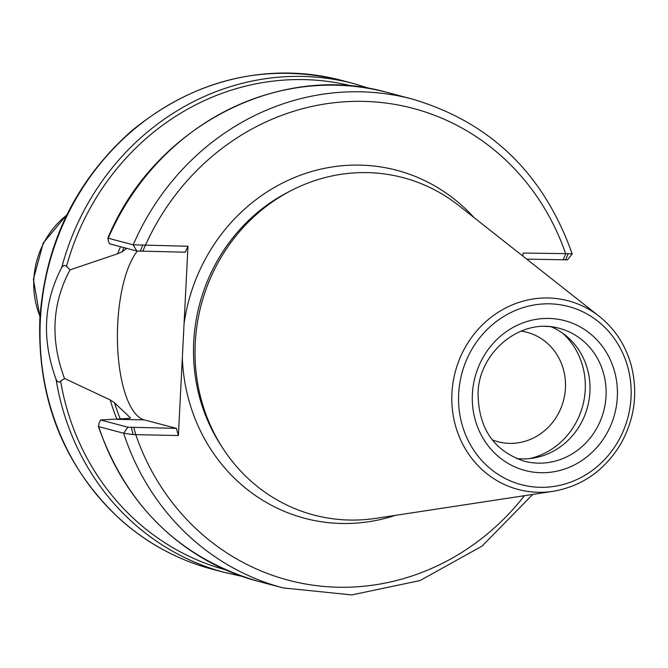 <?xml version="1.0" encoding="UTF-8"?>
<svg xmlns="http://www.w3.org/2000/svg" width="668" height="668" viewBox="0 0 668 668"><rect width="100%" height="100%" fill="white"/><g stroke="black" fill="none" stroke-linecap="round" stroke-linejoin="round"><path stroke-width="1" d="M520.898 331.094A56.605 52.764 -75.2 0 1 526.96 332.297A56.605 52.764 -75.2 0 1 565.445 388.1A56.605 52.764 -75.2 0 1 498.052 441.757A56.605 52.764 -75.2 0 1 492.182 439.803M395.389 515.362A179.993 167.76 -75.2 0 1 182.322 358.023L178.389 435.544L176.41 428.372L127.889 427.194L100.576 419.98L98.914 423.504L98.689 426.643L123.647 433.231L133.149 434.584L178.389 435.544M182.322 358.023L184.059 323.763A179.993 167.76 -75.2 0 1 300.867 175.049A179.993 167.76 -75.2 0 1 474.046 217.593M187.984 246.241L133.191 244.822L108.233 238.226L108.183 240.547L109.502 243.803L136.815 251.018L185.337 252.195L187.984 246.241L184.059 323.763M137.324 251.101A88.485 31.279 -88.8 0 0 117.601 346.316A88.485 31.279 -88.8 0 0 144.255 419.871L176.41 428.372M562.573 333.14A71.994 67.101 -75.2 0 1 585.235 389.82A71.994 67.101 -75.2 0 1 529.432 458.615M70.015 269.872A881.777 748.269 -122.1 0 0 66.524 266.29L63.986 265.38L61.757 267.442C43.495 302.32 41.608 339.636 56.087 379.391L57.314 381.428L59.085 382.213L64.512 378.48C50.15 339.803 51.987 303.606 70.015 269.872L117.593 253.798L122.127 251.794L126.703 248.346M571.699 253.731L523.111 253.047L522.952 256.161M526.718 259.134L567.558 259.835L572.192 253.924C543.71 173.73 490.387 122.11 412.239 99.056L387.281 92.46A252.813 235.629 -75.2 0 0 108.233 238.226L107.757 238.409C153.389 127.145 279.015 61.398 387.281 92.46M568.109 253.94L565.587 259.919M98.279 426.234L98.689 426.643A252.813 235.629 -75.2 0 0 258.149 581.319C179.984 558.264 126.703 506.569 98.279 426.234M64.512 378.48L110.195 399.915L114.478 402.746L130.126 417.6L129.367 418.377L100.576 419.98M140.222 251.277L142.735 245.298M133.149 434.584L131.295 427.453M130.444 417.901L130.126 417.6A208.842 194.647 -75.2 0 0 130.327 418.143M553.087 491.322L376.117 518.301A174.498 162.633 -75.2 0 1 195.081 357.096A174.498 162.633 -75.2 0 1 367.258 172.62A174.498 162.633 -75.2 0 1 458.741 205.519L599.305 316.381C614.919 328.915 625.549 345.181 631.176 365.171C638.216 392.776 634.675 419.153 620.555 444.278C604.498 470.556 582.012 486.229 553.087 491.322A97.595 90.965 -75.2 0 1 451.927 393.285A97.595 90.965 -75.2 0 1 548.127 297.978A97.595 90.965 -75.2 0 1 599.305 316.381M551.158 326.794A68.695 64.028 -75.2 0 1 587.581 406.854A68.695 64.028 -75.2 0 1 516.372 458.49M39.996 316.365A83.233 77.58 -75.2 0 1 33.826 279.558A83.233 77.58 -75.2 0 1 66.742 215.113M66.524 266.29A250.057 233.057 -75.2 0 1 352.896 86.239M117.593 253.798A211.055 196.701 -75.2 0 1 120.574 246.726M61.757 267.442A252.813 235.629 -75.2 0 1 302.195 76.419A252.813 235.629 -75.2 0 1 354.015 83.675L341.381 80.335A252.813 235.629 -75.2 0 0 289.561 73.079A252.813 235.629 -75.2 0 0 40.364 319.955A252.813 235.629 -75.2 0 0 212.24 569.194C178.064 560.051 147.561 543.618 120.733 519.879C64.345 467.291 37.366 400.558 39.813 319.68C45.048 243.244 75.851 180.143 132.206 130.369C195.532 78.991 265.254 62.316 341.381 80.335M563.091 259.869L565.729 253.915A244.02 227.429 -75.2 0 0 363.058 101.369A244.02 227.429 -75.2 0 0 145.365 245.373L142.727 251.327M136.815 251.018L133.191 244.822A252.813 235.629 -75.2 0 1 412.239 99.056M532.755 494.42L482.112 546.065L420.038 580.559L351.76 594.921L283.107 587.907A252.813 235.629 -75.2 0 1 123.647 433.231L127.889 427.194M524.455 495.689A244.02 227.429 -75.2 0 1 135.779 434.676L133.8 427.503M222.194 447.243A171.2 159.56 -75.2 0 1 193.72 341.857A171.2 159.56 -75.2 0 1 289.803 191.29M122.127 251.794A208.842 194.647 -75.2 0 1 123.931 247.611M116.967 419.32A211.055 196.701 -75.2 0 1 110.195 399.915M225.174 569.746A250.057 233.057 -75.2 0 1 60.688 381.545M241.682 576.275L224.874 572.526A252.813 235.629 -75.2 0 1 56.087 379.391M144.255 419.871L116.917 419.32M458.665 393.819A92.159 85.896 -75.2 0 1 591.973 316.991A92.159 85.896 -75.2 0 1 583.924 475.9A92.159 85.896 -75.2 0 1 458.665 393.819M120.374 419.145A208.842 194.647 -75.2 0 1 114.478 402.746M545.238 326.368A68.695 64.028 -75.2 0 1 559.325 328.339A68.695 64.028 -75.2 0 1 603.68 411.112A68.695 64.028 -75.2 0 1 524.23 461.179C493.944 450.975 478.564 428.497 478.079 393.728C478.163 353.664 519.754 316.916 559.325 328.339M472.385 394.095A77.496 72.227 -75.2 0 1 584.475 329.499A77.496 72.227 -75.2 0 1 577.711 463.116A77.496 72.227 -75.2 0 1 472.385 394.095M39.963 316.933L33.4 279.291L43.211 243.094L66.992 214.603M370.473 88.719L354.015 83.675M283.107 587.907L258.149 581.319M224.874 572.526L212.24 569.194"/></g></svg>
